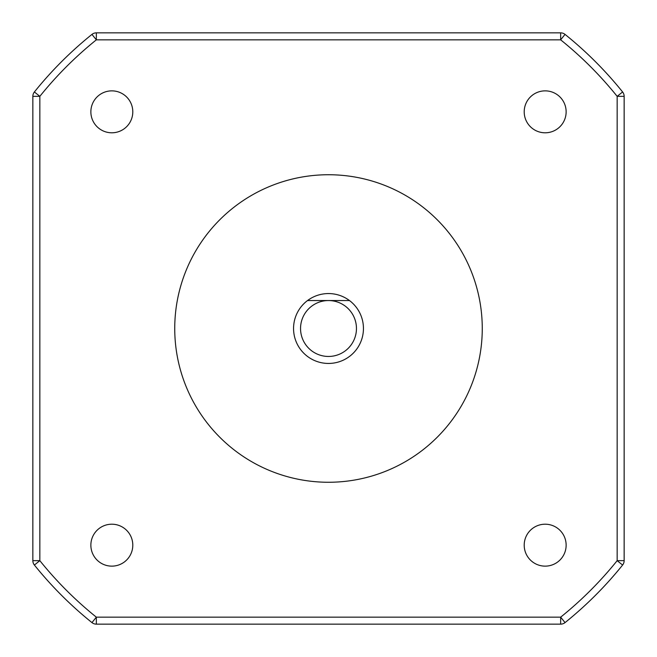 <?xml version="1.0" encoding="UTF-8"?>
<svg xmlns="http://www.w3.org/2000/svg" width="657" height="657" viewBox="0 0 657 657"><rect width="100%" height="100%" fill="white"/><g stroke="black" fill="none" stroke-linecap="round" stroke-linejoin="round"><path stroke-width="0.99" d="M90.863 111.83A20.967 20.967 0 0 0 111.83 132.796A20.967 20.967 0 0 0 132.796 111.83A20.967 20.967 0 0 0 111.83 90.863A20.967 20.967 0 0 0 90.863 111.83M90.863 545.17A20.967 20.967 0 0 0 111.83 566.137A20.967 20.967 0 0 0 132.796 545.17A20.967 20.967 0 0 0 111.83 524.204A20.967 20.967 0 0 0 90.863 545.17M524.204 545.17A20.967 20.967 0 0 0 545.17 566.137A20.967 20.967 0 0 0 566.137 545.17A20.967 20.967 0 0 0 545.17 524.204A20.967 20.967 0 0 0 524.204 545.17M524.204 111.83A20.967 20.967 0 0 0 545.17 132.796A20.967 20.967 0 0 0 566.137 111.83A20.967 20.967 0 0 0 545.17 90.863A20.967 20.967 0 0 0 524.204 111.83M356.455 328.5A27.955 27.955 0 0 0 328.5 300.545L349.467 300.545A34.944 34.944 0 0 1 328.5 363.444A34.944 34.944 0 0 1 307.533 300.545L328.5 300.545A27.955 27.955 0 0 0 300.545 328.5A27.955 27.955 0 0 0 328.5 356.455A27.955 27.955 0 0 0 356.455 328.5M349.467 300.545A34.944 34.944 0 0 0 307.533 300.545M482.263 328.5A153.763 153.763 0 0 0 328.5 174.737A153.763 153.763 0 0 0 174.737 328.5A153.763 153.763 0 0 0 328.5 482.263A153.763 153.763 0 0 0 482.263 328.5M91.964 34.394A6.989 6.989 0 0 1 96.341 32.85L560.659 32.85L560.659 39.839L96.341 39.839A370.433 370.433 0 0 0 39.839 96.341L34.394 91.964A377.422 377.422 0 0 1 91.964 34.394L96.341 39.839L96.341 32.85A6.989 6.989 0 0 0 91.964 34.394A377.422 377.422 0 0 0 34.394 91.964A6.989 6.989 0 0 0 32.85 96.341L32.85 560.659A6.989 6.989 0 0 0 34.394 565.036L39.839 560.659A370.433 370.433 0 0 0 96.341 617.161L91.964 622.606A377.422 377.422 0 0 1 34.394 565.036A377.422 377.422 0 0 0 91.964 622.606A6.989 6.989 0 0 0 96.341 624.15L560.659 624.15A6.989 6.989 0 0 0 565.036 622.606L560.659 617.161A370.433 370.433 0 0 0 617.161 560.659L617.161 96.341A370.433 370.433 0 0 0 560.659 39.839L565.036 34.394A6.989 6.989 0 0 0 560.659 32.85A6.989 6.989 0 0 1 565.036 34.394A377.422 377.422 0 0 1 622.606 91.964L617.161 96.341L624.15 96.341L624.15 560.659L617.161 560.659L622.606 565.036A6.989 6.989 0 0 0 624.15 560.659A6.989 6.989 0 0 1 622.606 565.036A377.422 377.422 0 0 1 565.036 622.606A377.422 377.422 0 0 0 622.606 565.036M622.606 91.964A6.989 6.989 0 0 1 624.15 96.341A6.989 6.989 0 0 0 622.606 91.964A377.422 377.422 0 0 0 565.036 34.394M91.964 622.606A6.989 6.989 0 0 0 96.341 624.15L96.341 617.161L560.659 617.161L560.659 624.15A6.989 6.989 0 0 0 565.036 622.606M34.394 91.964A6.989 6.989 0 0 0 32.85 96.341L39.839 96.341L39.839 560.659L32.85 560.659A6.989 6.989 0 0 0 34.394 565.036"/></g></svg>
